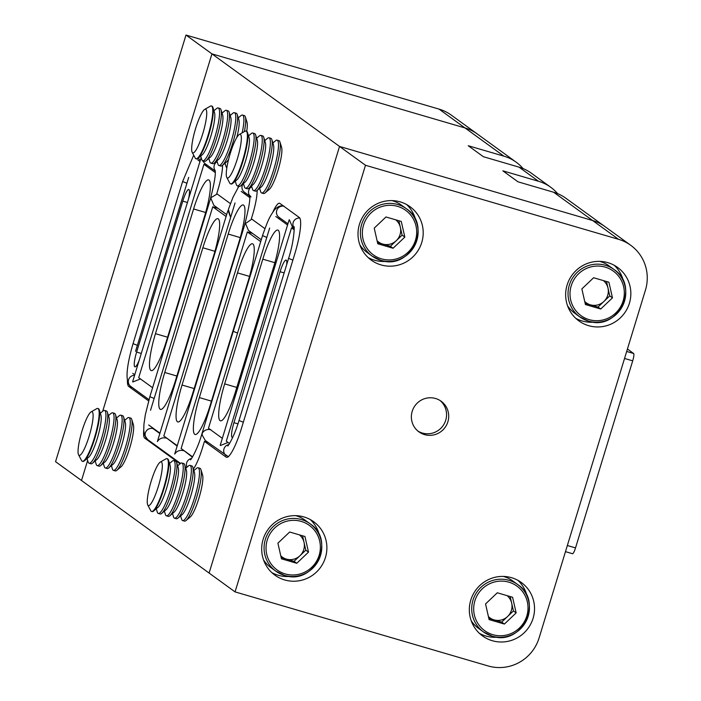 <?xml version="1.0" encoding="UTF-8"?>
<svg xmlns="http://www.w3.org/2000/svg" width="701" height="701" viewBox="0 0 701 701"><rect width="100%" height="100%" fill="white"/><g stroke="black" fill="none" stroke-linecap="round" stroke-linejoin="round"><path stroke-width="1.05" d="M140.454 378.917L132.831 381.992L132.743 381.379L201.152 157.611M210.747 197.919L149.856 396.705L145.317 414.808L143.95 424.184L143.731 430.09L144.45 434.909L147.604 439.545A6.186 6.072 126 0 1 153.046 428.626A27.514 5.047 106.3 0 1 152.415 427.689M215.207 171.026L204.841 163.508L202.484 160.634M190.838 459.243C188.911 462.406 196.262 453.188 201.757 434.366L205.314 440.517L228.438 456.754M202.195 434.673L202.23 433.157C204.28 430.134 207.154 428.968 210.852 429.669M261.263 239.724L248.452 230.427L245.332 223.049L244.921 224.031L174.698 454.082C176.74 451.05 179.614 449.884 183.311 450.585L184.424 450.909M167.127 438.362L166.023 438.037C162.325 437.336 159.451 438.502 157.401 441.534L227.623 211.483L228.035 210.502L230.629 217.459L228.403 209.38L232.969 197.314L238.857 186.3M283.949 206.129C280.759 205.13 277.543 206.462 274.293 210.107C269.114 217.696 268.334 219.466 262.91 234.406L233.258 331.328L237.569 333.045M251.843 219.141L244.842 223.969L244.675 224.828M215.084 170.238C215.961 173.559 214.48 182.777 210.633 197.901L217.003 194.081M210.729 197.945L213.858 205.332L226.66 214.62M266.783 237.49L262.63 235.597M294.122 228.272L292.431 227.045L289.303 219.658L288.891 220.649L220.324 444.916L220.421 445.529L228.035 442.454M160.319 462.073L165.953 458.857A27.514 5.047 106.3 0 1 166.996 458.656A27.514 5.047 106.3 0 1 163.596 488.203A27.514 5.047 106.3 0 1 151.539 511.467A27.514 5.047 106.3 0 1 150.776 510.74L147.762 504.992A22.765 4.171 106.3 0 1 151.206 481.158A22.765 4.171 106.3 0 1 160.319 462.073A22.765 4.171 106.3 0 1 158.365 486.345A22.765 4.171 106.3 0 1 147.762 504.992M166.996 458.656L167.486 458.805A27.514 5.047 106.3 0 1 167.784 458.953A27.514 5.047 106.3 0 1 168.494 460.136A27.514 5.047 106.3 0 1 164.087 488.343A27.514 5.047 106.3 0 1 153.598 511.029A27.514 5.047 106.3 0 1 152.029 511.607L151.539 511.467M168.494 460.136L170.124 465.376A22.765 4.171 106.3 0 1 166.899 487.291A22.765 4.171 106.3 0 1 157.804 507.489L153.598 511.029M169.528 463.457L172.192 461.214A27.514 5.047 106.3 0 1 173.76 460.636A27.514 5.047 106.3 0 1 174.058 460.785A27.514 5.047 106.3 0 1 170.361 490.183A27.514 5.047 106.3 0 1 158.303 513.447A27.514 5.047 106.3 0 1 158.005 513.298A27.514 5.047 106.3 0 1 157.296 512.116L156.262 508.786M173.76 460.636L175.601 461.179A27.514 5.047 106.3 0 1 175.898 461.328A27.514 5.047 106.3 0 1 176.608 462.511A27.514 5.047 106.3 0 1 172.192 490.718A27.514 5.047 106.3 0 1 161.712 513.404A27.514 5.047 106.3 0 1 160.143 513.982L158.303 513.447M176.608 462.511L178.238 467.751A22.765 4.171 106.3 0 1 175.013 489.666A22.765 4.171 106.3 0 1 165.909 509.864L161.712 513.404M177.642 465.832L180.306 463.589A27.514 5.047 106.3 0 1 181.874 463.01A27.514 5.047 106.3 0 1 182.172 463.159A27.514 5.047 106.3 0 1 178.475 492.558A27.514 5.047 106.3 0 1 166.417 515.822A27.514 5.047 106.3 0 1 166.119 515.673A27.514 5.047 106.3 0 1 165.41 514.49L164.376 511.16M181.874 463.01L183.706 463.554A27.514 5.047 106.3 0 1 184.012 463.703A27.514 5.047 106.3 0 1 184.722 464.877A27.514 5.047 106.3 0 1 180.306 493.092A27.514 5.047 106.3 0 1 169.826 515.778A27.514 5.047 106.3 0 1 168.258 516.357L166.417 515.822M184.722 464.877L186.352 470.126A22.765 4.171 106.3 0 1 183.127 492.041A22.765 4.171 106.3 0 1 174.023 512.238L169.826 515.778M185.747 468.207L188.411 465.963A27.514 5.047 106.3 0 1 189.98 465.385A27.514 5.047 106.3 0 1 190.286 465.534A27.514 5.047 106.3 0 1 186.58 494.924A27.514 5.047 106.3 0 1 174.531 518.188A27.514 5.047 106.3 0 1 174.234 518.039A27.514 5.047 106.3 0 1 173.524 516.865L172.49 513.535M189.98 465.385L191.82 465.928A27.514 5.047 106.3 0 1 192.118 466.077A27.514 5.047 106.3 0 1 192.828 467.252A27.514 5.047 106.3 0 1 188.42 495.467A27.514 5.047 106.3 0 1 177.931 518.153A27.514 5.047 106.3 0 1 176.363 518.731L174.531 518.188M192.828 467.252L194.457 472.5A22.765 4.171 106.3 0 1 191.233 494.415A22.765 4.171 106.3 0 1 182.137 514.613L177.931 518.153M193.862 470.581L196.525 468.338A27.514 5.047 106.3 0 1 198.094 467.76A27.514 5.047 106.3 0 1 198.392 467.909A27.514 5.047 106.3 0 1 194.694 497.298A27.514 5.047 106.3 0 1 182.637 520.563A27.514 5.047 106.3 0 1 182.339 520.414A27.514 5.047 106.3 0 1 181.629 519.231L180.595 515.91M198.094 467.76L199.934 468.294A27.514 5.047 106.3 0 1 200.232 468.443A27.514 5.047 106.3 0 1 200.942 469.626A27.514 5.047 106.3 0 1 196.525 497.841A27.514 5.047 106.3 0 1 186.045 520.528A27.514 5.047 106.3 0 1 184.477 521.106L182.637 520.563M200.942 469.626L202.571 474.875A22.765 4.171 106.3 0 1 199.347 496.79A22.765 4.171 106.3 0 1 190.243 516.987L186.045 520.528M204.736 109.374L210.37 106.158A27.514 5.047 106.3 0 1 211.413 105.956A27.514 5.047 106.3 0 1 208.013 135.503A27.514 5.047 106.3 0 1 195.956 158.768A27.514 5.047 106.3 0 1 195.193 158.04L192.179 152.292A22.765 4.171 106.3 0 1 195.623 128.458A22.765 4.171 106.3 0 1 204.736 109.374A22.765 4.171 106.3 0 1 202.782 133.646A22.765 4.171 106.3 0 1 192.179 152.292M211.413 105.956L211.904 106.105A27.514 5.047 106.3 0 1 212.201 106.254A27.514 5.047 106.3 0 1 212.911 107.437A27.514 5.047 106.3 0 1 208.504 135.644A27.514 5.047 106.3 0 1 198.015 158.33A27.514 5.047 106.3 0 1 196.446 158.908L195.956 158.768M212.911 107.437L214.541 112.686A22.765 4.171 106.3 0 1 211.316 134.601A22.765 4.171 106.3 0 1 202.221 154.79L198.015 158.33M213.945 110.758L216.609 108.515A27.514 5.047 106.3 0 1 218.177 107.945A27.514 5.047 106.3 0 1 218.475 108.094A27.514 5.047 106.3 0 1 214.778 137.484A27.514 5.047 106.3 0 1 202.72 160.748A27.514 5.047 106.3 0 1 202.423 160.599A27.514 5.047 106.3 0 1 201.713 159.416L200.679 156.086M218.177 107.945L220.018 108.48A27.514 5.047 106.3 0 1 220.316 108.629A27.514 5.047 106.3 0 1 221.025 109.812A27.514 5.047 106.3 0 1 216.609 138.018A27.514 5.047 106.3 0 1 206.129 160.704A27.514 5.047 106.3 0 1 204.561 161.283L202.72 160.748M221.025 109.812L222.655 115.052A22.765 4.171 106.3 0 1 219.431 136.975A22.765 4.171 106.3 0 1 210.326 157.164L206.129 160.704M222.059 113.133L224.723 110.889A27.514 5.047 106.3 0 1 226.292 110.311A27.514 5.047 106.3 0 1 226.589 110.46A27.514 5.047 106.3 0 1 222.892 139.858A27.514 5.047 106.3 0 1 210.835 163.123A27.514 5.047 106.3 0 1 210.537 162.974A27.514 5.047 106.3 0 1 209.827 161.791L208.793 158.461M226.292 110.311L228.123 110.854A27.514 5.047 106.3 0 1 228.43 111.003A27.514 5.047 106.3 0 1 229.139 112.186A27.514 5.047 106.3 0 1 224.723 140.393A27.514 5.047 106.3 0 1 214.243 163.079A27.514 5.047 106.3 0 1 212.675 163.657L210.835 163.123M229.139 112.186L230.769 117.426A22.765 4.171 106.3 0 1 227.545 139.341A22.765 4.171 106.3 0 1 218.44 159.539L214.243 163.079M230.173 115.507L232.828 113.264A27.514 5.047 106.3 0 1 234.397 112.686A27.514 5.047 106.3 0 1 234.704 112.835A27.514 5.047 106.3 0 1 230.997 142.233A27.514 5.047 106.3 0 1 218.949 165.497A27.514 5.047 106.3 0 1 218.651 165.348A27.514 5.047 106.3 0 1 217.941 164.165L216.907 160.836M234.397 112.686L236.237 113.229A27.514 5.047 106.3 0 1 236.535 113.378A27.514 5.047 106.3 0 1 237.245 114.561A27.514 5.047 106.3 0 1 232.837 142.767A27.514 5.047 106.3 0 1 222.348 165.454A27.514 5.047 106.3 0 1 220.78 166.032L218.949 165.497M237.245 114.561L238.875 119.801A22.765 4.171 106.3 0 1 236.815 137.475M228.64 159.223A22.765 4.171 106.3 0 1 226.554 161.913L222.348 165.454M226.852 167.776A27.514 5.047 106.3 0 1 226.756 167.723A27.514 5.047 106.3 0 1 226.046 166.54L225.012 163.21M238.279 117.882L240.942 115.639A27.514 5.047 106.3 0 1 242.511 115.06A27.514 5.047 106.3 0 1 242.809 115.209A27.514 5.047 106.3 0 1 242.169 132.857M242.511 115.06L244.351 115.604A27.514 5.047 106.3 0 1 244.649 115.753A27.514 5.047 106.3 0 1 245.359 116.927L246.989 122.176A22.765 4.171 106.3 0 1 246.717 131.297M245.359 116.927A27.514 5.047 106.3 0 1 244.377 131.604M91.121 411.864L96.756 408.657A27.514 5.047 106.3 0 1 97.789 408.455A27.514 5.047 106.3 0 1 94.39 437.994A27.514 5.047 106.3 0 1 82.341 461.258A27.514 5.047 106.3 0 1 81.57 460.531L78.556 454.791A22.765 4.171 106.3 0 1 82.008 430.949A22.765 4.171 106.3 0 1 91.121 411.864A22.765 4.171 106.3 0 1 89.158 436.145A22.765 4.171 106.3 0 1 78.556 454.791M97.789 408.455L98.28 408.604A27.514 5.047 106.3 0 1 98.587 408.753A27.514 5.047 106.3 0 1 99.297 409.927A27.514 5.047 106.3 0 1 94.88 438.143A27.514 5.047 106.3 0 1 84.4 460.829A27.514 5.047 106.3 0 1 82.832 461.407L82.341 461.258M99.297 409.927L100.926 415.176A22.765 4.171 106.3 0 1 97.702 437.091A22.765 4.171 106.3 0 1 88.598 457.289L84.4 460.829M100.331 413.257L102.994 411.014A27.514 5.047 106.3 0 1 104.563 410.435A27.514 5.047 106.3 0 1 104.861 410.584A27.514 5.047 106.3 0 1 101.154 439.974A27.514 5.047 106.3 0 1 89.106 463.238A27.514 5.047 106.3 0 1 88.808 463.089A27.514 5.047 106.3 0 1 88.098 461.915L87.064 458.585M104.563 410.435L106.394 410.97A27.514 5.047 106.3 0 1 106.692 411.119A27.514 5.047 106.3 0 1 107.402 412.302A27.514 5.047 106.3 0 1 102.994 440.517A27.514 5.047 106.3 0 1 92.506 463.203A27.514 5.047 106.3 0 1 90.937 463.782L89.106 463.238M107.402 412.302L109.032 417.551A22.765 4.171 106.3 0 1 105.807 439.466A22.765 4.171 106.3 0 1 96.712 459.663L92.506 463.203M108.436 415.632L111.1 413.388A27.514 5.047 106.3 0 1 112.668 412.81A27.514 5.047 106.3 0 1 112.966 412.959A27.514 5.047 106.3 0 1 109.268 442.349A27.514 5.047 106.3 0 1 97.22 465.613A27.514 5.047 106.3 0 1 96.913 465.464A27.514 5.047 106.3 0 1 96.203 464.281L95.17 460.96M112.668 412.81L114.508 413.345A27.514 5.047 106.3 0 1 114.806 413.494A27.514 5.047 106.3 0 1 115.516 414.677A27.514 5.047 106.3 0 1 111.108 442.892A27.514 5.047 106.3 0 1 100.62 465.578A27.514 5.047 106.3 0 1 99.051 466.156L97.22 465.613M115.516 414.677L117.146 419.925A22.765 4.171 106.3 0 1 113.921 441.84A22.765 4.171 106.3 0 1 104.817 462.038L100.62 465.578M116.55 418.006L119.214 415.763A27.514 5.047 106.3 0 1 120.782 415.185A27.514 5.047 106.3 0 1 121.08 415.334A27.514 5.047 106.3 0 1 117.382 444.723A27.514 5.047 106.3 0 1 105.325 467.988A27.514 5.047 106.3 0 1 105.027 467.839A27.514 5.047 106.3 0 1 104.318 466.656L103.284 463.335M120.782 415.185L122.614 415.719A27.514 5.047 106.3 0 1 122.92 415.868A27.514 5.047 106.3 0 1 123.63 417.051A27.514 5.047 106.3 0 1 119.214 445.258A27.514 5.047 106.3 0 1 108.734 467.953A27.514 5.047 106.3 0 1 107.165 468.531L105.325 467.988M123.63 417.051L125.26 422.3A22.765 4.171 106.3 0 1 122.035 444.215A22.765 4.171 106.3 0 1 112.931 464.412L108.734 467.953M124.664 420.381L127.328 418.138A27.514 5.047 106.3 0 1 128.888 417.559A27.514 5.047 106.3 0 1 129.194 417.708A27.514 5.047 106.3 0 1 125.488 447.098A27.514 5.047 106.3 0 1 113.439 470.362A27.514 5.047 106.3 0 1 113.141 470.213A27.514 5.047 106.3 0 1 112.432 469.03L111.398 465.709M128.888 417.559L130.728 418.094A27.514 5.047 106.3 0 1 131.026 418.243A27.514 5.047 106.3 0 1 131.735 419.426A27.514 5.047 106.3 0 1 127.328 447.632A27.514 5.047 106.3 0 1 116.839 470.327A27.514 5.047 106.3 0 1 115.271 470.897L113.439 470.362M131.735 419.426L133.365 424.675A22.765 4.171 106.3 0 1 130.141 446.59A22.765 4.171 106.3 0 1 121.045 466.787L116.839 470.327M239.339 134.469L244.973 131.262A27.514 5.047 106.3 0 1 246.016 131.061A27.514 5.047 106.3 0 1 242.607 160.599A27.514 5.047 106.3 0 1 230.559 183.864A27.514 5.047 106.3 0 1 229.788 183.136L226.774 177.397A22.765 4.171 106.3 0 1 230.226 153.554A22.765 4.171 106.3 0 1 239.339 134.469A22.765 4.171 106.3 0 1 237.385 158.75A22.765 4.171 106.3 0 1 226.774 177.397M246.016 131.061L246.507 131.21A27.514 5.047 106.3 0 1 246.805 131.359A27.514 5.047 106.3 0 1 247.514 132.533A27.514 5.047 106.3 0 1 243.107 160.748A27.514 5.047 106.3 0 1 232.618 183.434A27.514 5.047 106.3 0 1 231.05 184.012L230.559 183.864M247.514 132.533L249.144 137.782A22.765 4.171 106.3 0 1 245.92 159.697A22.765 4.171 106.3 0 1 236.824 179.894L232.618 183.434M248.548 135.863L251.212 133.619A27.514 5.047 106.3 0 1 252.781 133.041A27.514 5.047 106.3 0 1 253.079 133.19A27.514 5.047 106.3 0 1 249.381 162.579A27.514 5.047 106.3 0 1 237.324 185.844A27.514 5.047 106.3 0 1 237.026 185.695A27.514 5.047 106.3 0 1 236.316 184.521L235.282 181.191M252.781 133.041L254.621 133.584A27.514 5.047 106.3 0 1 254.919 133.733A27.514 5.047 106.3 0 1 255.628 134.907A27.514 5.047 106.3 0 1 251.212 163.123A27.514 5.047 106.3 0 1 240.732 185.809A27.514 5.047 106.3 0 1 239.164 186.387L237.324 185.844M255.628 134.907L257.258 140.156A22.765 4.171 106.3 0 1 254.034 162.071A22.765 4.171 106.3 0 1 244.929 182.269L240.732 185.809M256.662 138.237L259.326 135.994A27.514 5.047 106.3 0 1 260.895 135.416A27.514 5.047 106.3 0 1 261.193 135.565A27.514 5.047 106.3 0 1 257.486 164.954A27.514 5.047 106.3 0 1 245.438 188.219A27.514 5.047 106.3 0 1 245.14 188.07A27.514 5.047 106.3 0 1 244.43 186.887L243.396 183.566M260.895 135.416L262.726 135.95A27.514 5.047 106.3 0 1 263.024 136.099A27.514 5.047 106.3 0 1 263.734 137.282A27.514 5.047 106.3 0 1 259.326 165.497A27.514 5.047 106.3 0 1 248.837 188.183A27.514 5.047 106.3 0 1 247.269 188.762L245.438 188.219M263.734 137.282L265.364 142.531A22.765 4.171 106.3 0 1 262.139 164.446A22.765 4.171 106.3 0 1 253.043 184.643L248.837 188.183M264.768 140.612L267.431 138.369A27.514 5.047 106.3 0 1 269 137.79A27.514 5.047 106.3 0 1 269.298 137.939A27.514 5.047 106.3 0 1 265.6 167.329A27.514 5.047 106.3 0 1 253.552 190.593A27.514 5.047 106.3 0 1 253.245 190.444A27.514 5.047 106.3 0 1 252.535 189.261L251.501 185.94M269 137.79L270.84 138.325A27.514 5.047 106.3 0 1 271.138 138.474A27.514 5.047 106.3 0 1 271.848 139.657A27.514 5.047 106.3 0 1 267.44 167.872A27.514 5.047 106.3 0 1 256.952 190.558A27.514 5.047 106.3 0 1 255.383 191.136L253.552 190.593M271.848 139.657L273.478 144.905A22.765 4.171 106.3 0 1 270.253 166.82A22.765 4.171 106.3 0 1 261.149 187.018L256.952 190.558M272.882 142.986L275.546 140.743A27.514 5.047 106.3 0 1 277.114 140.165A27.514 5.047 106.3 0 1 277.412 140.314A27.514 5.047 106.3 0 1 273.714 169.703A27.514 5.047 106.3 0 1 261.657 192.968A27.514 5.047 106.3 0 1 261.359 192.819A27.514 5.047 106.3 0 1 260.649 191.636L259.615 188.315M277.114 140.165L278.945 140.699A27.514 5.047 106.3 0 1 279.252 140.848A27.514 5.047 106.3 0 1 279.962 142.031A27.514 5.047 106.3 0 1 275.546 170.238A27.514 5.047 106.3 0 1 265.066 192.933A27.514 5.047 106.3 0 1 263.497 193.511L261.657 192.968M279.962 142.031L281.592 147.28A22.765 4.171 106.3 0 1 278.367 169.195A22.765 4.171 106.3 0 1 269.263 189.393L265.066 192.933M238.603 186.221A27.514 5.047 -73.7 0 0 237.963 187.614M257.153 190.392A27.514 5.047 106.3 0 1 252.36 215.514L251.352 218.8L264.943 228.649M193.38 469.03A27.514 5.047 -73.7 0 0 202.44 447.939L204.447 441.376L226.072 457.061A34.384 6.3 106.3 0 0 226.441 457.254A34.384 6.3 106.3 0 0 241.512 428.171L294.683 254.235A34.384 6.3 106.3 0 0 299.309 217.503L279.848 203.378A27.514 5.047 -73.7 0 0 279.55 203.229A27.514 5.047 -73.7 0 0 272.873 212.035M146.605 438.677L144.669 438.107L180.069 463.79M144.669 438.107A27.514 5.047 106.3 0 1 143.74 430.283M148.63 400.884L128.756 386.47A34.384 6.3 -73.7 0 1 127.389 380.845M222.55 165.287A27.514 5.047 106.3 0 1 217.757 190.409L216.758 193.695L230.436 203.623M185.993 35.05L211.939 53.872L102.67 411.285L211.939 53.872L465.008 127.941L211.939 53.872L339.538 146.439L209.1 573.059L81.509 480.5L87.643 460.443L81.509 480.5L55.554 461.679L185.993 35.05L439.054 109.111A41.263 40.483 -54 0 1 451.242 115.087L477.197 133.917A41.263 40.483 126 0 0 465.008 127.941L439.054 109.111M630.742 245.306A41.263 40.483 126 0 0 618.545 239.321L365.484 165.261L235.054 591.889L488.115 665.95A41.263 40.483 126 0 0 539.087 637.963L645.446 290.1A41.263 40.483 126 0 0 630.742 245.306L604.788 226.476A41.263 40.483 126 0 0 592.599 220.5A41.263 40.483 -54 0 1 604.788 226.476L565.865 198.243A41.263 40.483 126 0 0 553.667 192.258L517.986 181.813L502.845 170.834L538.534 181.279A41.263 40.483 -54 0 1 550.723 187.255A41.263 40.483 -54 0 1 557.637 193.651M550.723 187.255L531.262 173.138A41.263 40.483 126 0 0 519.073 167.162L483.383 156.717L468.242 145.729L503.931 156.174A41.263 40.483 -54 0 1 516.12 162.159A41.263 40.483 -54 0 1 523.034 168.547M159.872 433.095L148.682 424.981M150.54 410.287L212.745 206.821L226.09 216.504M202.861 247.768A34.384 6.3 106.3 0 1 217.932 218.686A34.384 6.3 106.3 0 1 213.674 255.611L175.548 380.319A34.384 6.3 106.3 0 1 160.485 409.402A34.384 6.3 106.3 0 1 164.735 372.476L202.861 247.768L214.935 251.309M152.599 387.723L138.71 377.655L203.93 164.341L215.277 172.569M193.59 208.968A34.384 6.3 106.3 0 1 208.653 179.885A34.384 6.3 106.3 0 1 204.403 216.811L166.277 341.518A34.384 6.3 106.3 0 1 151.214 370.601A34.384 6.3 106.3 0 1 155.464 333.667L193.59 208.968L205.665 212.499M199.978 161.475L197.98 160.03A20.636 3.785 -73.7 0 0 197.761 159.916M135.547 351.297L188.718 177.362M134.758 374.781L132.769 373.344M139.21 360.226A13.757 2.524 106.3 0 1 134.925 366.851A13.757 2.524 106.3 0 1 136.625 352.077L182.777 201.126A13.757 2.524 106.3 0 1 188.806 189.489A13.757 2.524 106.3 0 1 188.499 199.005M618.545 239.321L592.599 220.5L339.538 146.439L209.1 573.059L235.054 591.889M207.382 165.357L203.93 164.341M218.046 208.372L212.745 206.821M207.899 442.384L204.447 441.376M222.34 438.327L208.46 428.25L269.657 228.062M260.684 241.6L247.339 231.926L181.121 448.517L192.591 456.842M252.649 233.477L247.339 231.926M294.183 229.814L291.511 227.878L294.148 228.649M229.516 443.523L226.3 441.192L291.511 227.878M235.063 202.966L163.824 435.969L177.169 445.643M287.559 225.012L275.835 216.504M249.784 197.603L241.232 191.408M228.193 234.064L182.041 385.024A34.384 6.3 -73.7 0 0 177.782 421.949A34.384 6.3 -73.7 0 0 192.854 392.867L239.006 241.915A34.384 6.3 -73.7 0 0 243.256 204.99A34.384 6.3 -73.7 0 0 228.193 234.064L240.268 237.604M286.683 264.601A13.757 2.524 -73.7 0 0 286.122 260.089A13.757 2.524 -73.7 0 0 280.093 271.716L233.941 422.677A13.757 2.524 -73.7 0 0 232.241 437.45A13.757 2.524 -73.7 0 0 232.785 437.336M237.464 272.873L199.338 397.581A34.384 6.3 -73.7 0 0 195.088 434.506A34.384 6.3 -73.7 0 0 210.151 405.423L248.277 280.715A34.384 6.3 -73.7 0 0 252.535 243.79A34.384 6.3 -73.7 0 0 237.464 272.873L249.538 276.404M262.796 259.168L224.67 383.876A34.384 6.3 -73.7 0 0 220.412 420.802A34.384 6.3 -73.7 0 0 235.483 391.719L273.609 267.011A34.384 6.3 -73.7 0 0 277.859 230.086A34.384 6.3 -73.7 0 0 262.796 259.168L274.871 262.7M627.439 349.002L633.634 353.497A6.879 1.262 106.3 0 1 632.705 360.84L575.521 547.902A6.879 1.262 106.3 0 1 572.507 553.72A6.879 1.262 106.3 0 1 572.428 553.685L565.479 551.643L572.507 553.72M421.748 242.511A33.008 32.386 126 0 0 409.989 206.672A33.008 32.386 126 0 0 359.455 224.285A33.008 32.386 126 0 0 371.223 260.115A33.008 32.386 126 0 0 421.748 242.511M415.868 220.666A33.008 32.386 126 0 0 406.598 204.526M325.43 557.558A33.008 32.386 126 0 0 313.671 521.719A33.008 32.386 126 0 0 263.138 539.323A33.008 32.386 126 0 0 274.906 575.162A33.008 32.386 126 0 0 325.43 557.558M319.551 535.704A33.008 32.386 126 0 0 310.28 519.572M533.075 618.326A33.008 32.386 126 0 0 521.316 582.487A33.008 32.386 126 0 0 470.783 600.1A33.008 32.386 126 0 0 482.542 635.93A33.008 32.386 126 0 0 533.075 618.326M527.187 596.481A33.008 32.386 126 0 0 517.916 580.34M629.393 303.279A33.008 32.386 126 0 0 617.634 267.44A33.008 32.386 126 0 0 567.1 285.053A33.008 32.386 126 0 0 578.86 320.883A33.008 32.386 126 0 0 629.393 303.279M623.513 281.434A33.008 32.386 126 0 0 614.242 265.293M447.886 421.783A18.909 18.55 126 0 0 441.148 401.244A18.909 18.55 126 0 0 412.197 411.338A18.909 18.55 126 0 0 418.935 431.869A18.909 18.55 126 0 0 447.886 421.783M417.884 431.045A18.909 18.55 126 0 0 445.731 420.206A18.909 18.55 126 0 0 440.044 400.499M553.667 192.258L592.599 220.5L339.538 146.439L365.484 165.261M575.766 318.324A33.008 32.386 126 0 0 593.984 322.136M479.449 633.371A33.008 32.386 126 0 0 497.666 637.183M271.804 572.603A33.008 32.386 126 0 0 290.021 576.406M368.13 257.556A33.008 32.386 126 0 0 386.339 261.368M488.422 616.591A14.046 13.775 126 0 0 494.047 619.868L501.697 622.111L504.396 624.065L516.146 612.902L512.597 597.261L497.298 592.783L485.548 603.947L489.096 619.588L504.396 624.065M492.084 636.14A29.232 28.671 -54 0 0 526.346 620.841A29.232 28.671 -54 0 0 517.741 584.573C544.055 601.414 521.526 646.655 492.067 636.131A29.232 28.671 -54 0 1 483.41 631.89A29.232 28.671 -54 0 1 474.822 595.596A29.232 28.671 -54 0 1 509.101 580.332A29.232 28.671 -54 0 1 517.741 584.573L512.606 580.849A29.232 28.671 126 0 0 503.966 576.608A29.232 28.671 126 0 0 503.3 576.424M471.186 620.692A29.232 28.671 126 0 0 478.275 628.166L483.41 631.89L492.067 636.131M488.816 618.335L494.047 619.868A14.046 13.775 126 0 0 507.568 616.529L513.447 610.939L516.146 612.902M513.447 610.939L511.669 603.123A14.046 13.775 126 0 1 507.568 616.529L501.697 622.111M507.112 595.657A14.046 13.775 126 0 1 511.669 603.123L510.179 596.551M584.739 301.544A14.046 13.775 126 0 0 590.365 304.821L598.014 307.064L600.722 309.018L612.464 297.855L608.915 282.214L593.616 277.736L581.865 288.9L585.423 304.541L600.722 309.018M567.503 305.645A29.232 28.671 126 0 0 574.592 313.119L579.736 316.843L588.384 321.093C617.844 331.608 640.372 286.367 614.058 269.526A29.232 28.671 -54 0 1 622.654 305.82A29.232 28.671 -54 0 1 588.367 321.076A29.232 28.671 -54 0 1 579.736 316.843A29.232 28.671 -54 0 1 571.14 280.549A29.232 28.671 -54 0 1 605.427 265.293A29.232 28.671 -54 0 1 614.058 269.526L608.924 265.802A29.232 28.671 126 0 0 600.293 261.561A29.232 28.671 126 0 0 599.618 261.377M585.133 303.288L590.365 304.821A14.046 13.775 126 0 0 603.885 301.483L609.765 295.901L612.464 297.855M609.765 295.901L607.986 288.076A14.046 13.775 126 0 1 603.885 301.483L598.014 307.064M603.43 280.61A14.046 13.775 126 0 1 607.986 288.076L606.496 281.513M280.777 555.823A14.046 13.775 126 0 0 286.402 559.1L294.052 561.335L296.76 563.297L308.501 552.134L304.953 536.493L289.653 532.015L277.903 543.179L281.46 558.82L296.76 563.297M284.404 575.355A29.232 28.671 -54 0 1 275.773 571.122A29.232 28.671 -54 0 1 267.177 534.828A29.232 28.671 -54 0 1 301.465 519.564A29.232 28.671 -54 0 1 310.096 523.805L304.961 520.081A29.232 28.671 126 0 0 296.33 515.84A29.232 28.671 126 0 0 295.664 515.656M263.541 559.924A29.232 28.671 126 0 0 270.639 567.398L275.773 571.122L284.422 575.363C313.89 585.878 336.41 540.646 310.096 523.805A29.232 28.671 -54 0 1 318.701 560.073A29.232 28.671 -54 0 1 284.448 575.372M281.171 557.567L286.402 559.1A14.046 13.775 126 0 0 299.932 555.753L305.802 550.171L308.501 552.134M305.802 550.171L304.024 542.355A14.046 13.775 126 0 1 299.932 555.753L294.052 561.335M299.467 534.889A14.046 13.775 126 0 1 304.024 542.355L302.534 535.783M377.094 240.776A14.046 13.775 126 0 0 382.72 244.053L390.369 246.296L393.077 248.25L404.827 237.087L401.27 221.446L385.971 216.968L374.229 228.132L377.778 243.773L393.077 248.25M380.722 260.308A29.232 28.671 -54 0 1 372.091 256.075A29.232 28.671 -54 0 1 363.495 219.781A29.232 28.671 -54 0 1 397.782 204.526A29.232 28.671 -54 0 1 406.414 208.758L401.279 205.034A29.232 28.671 126 0 0 392.648 200.793A29.232 28.671 126 0 0 391.982 200.609M359.867 244.877A29.232 28.671 126 0 0 366.956 252.351L372.091 256.075L380.748 260.316C410.208 270.84 432.736 225.599 406.414 208.758A29.232 28.671 -54 0 1 415.018 245.026A29.232 28.671 -54 0 1 380.766 260.325M377.488 242.52L382.72 244.053A14.046 13.775 126 0 0 396.249 240.715L402.12 235.133L404.827 237.087M402.12 235.133L400.341 227.308A14.046 13.775 126 0 1 396.249 240.715L390.369 246.296M395.785 219.842A14.046 13.775 126 0 1 400.341 227.308L398.851 220.745M516.12 162.159L477.197 133.917A41.263 40.483 126 0 0 465.008 127.941L503.931 156.174M134.601 375.298A6.186 6.072 126 0 0 130.807 386.461C125.146 382.623 125.9 368.349 133.05 343.63L182.619 181.515L193.695 155.193M215.163 170.623A6.186 6.072 -54 0 1 217.152 161.633M200.346 160.249L200.03 160.021A6.186 6.072 -54 0 1 198.313 158.084M191.513 458.454A6.186 6.072 126 0 0 186.983 467.164M177.046 446.038L166.137 437.643M159.749 433.49L153.046 428.626L154.15 428.951M192.389 457.166L183.434 450.191M242.975 183.916A6.186 6.072 126 0 0 244.439 192.232L249.714 196.061M251.72 186.632A6.186 6.072 126 0 0 249.67 195.658M216.635 207.96L216.784 207.461M215.338 207.584L215.628 206.62M154.159 398.44L149.848 396.713M244.298 193.625L245.446 192.968M249.933 232.679L250.231 231.716M251.23 233.065L251.387 232.557M228.78 444.592A6.186 6.072 126 0 0 226.169 455.641M294.07 227.869A6.186 6.072 -54 0 1 299.818 218.081M287.936 223.785L278.937 217.257A6.186 6.072 -54 0 1 283.73 206.19M243.326 422.23L239.015 420.504L288.584 258.389L292.895 260.106M279.953 218.002L278.814 218.659M186.922 183.233L182.619 181.515M137.361 345.356L133.05 343.63M538.534 181.279L519.073 167.162M226.861 457.297L226.072 457.061M132.209 387.478L128.756 386.47M284.142 272.908L280.093 271.716M237.954 423.851L233.941 422.677M236.789 387.425L224.67 383.876M211.465 401.13L199.338 397.581M187.439 202.484L182.777 201.126M141.287 353.444L136.625 352.077M167.592 337.216L155.464 333.667M176.862 376.025L164.735 372.476M194.168 388.573L182.041 385.024M567.354 545.509L575.521 547.902M632.705 360.84L624.547 358.456M626.685 351.464L633.634 353.497M492.821 634.677A27.514 26.988 126 0 0 526.802 616.021A27.514 26.988 126 0 0 508.873 582.172A27.514 26.988 126 0 0 474.892 600.827A27.514 26.988 126 0 0 492.821 634.677M589.138 319.638A27.514 26.988 126 0 0 623.119 300.974A27.514 26.988 126 0 0 605.191 267.125A27.514 26.988 126 0 0 571.21 285.789A27.514 26.988 126 0 0 589.138 319.638M285.176 573.909A27.514 26.988 126 0 0 319.157 555.253A27.514 26.988 126 0 0 301.228 521.404A27.514 26.988 126 0 0 267.247 540.059A27.514 26.988 126 0 0 285.176 573.909M381.502 258.862A27.514 26.988 126 0 0 415.483 240.206A27.514 26.988 126 0 0 397.555 206.357A27.514 26.988 126 0 0 363.565 225.012A27.514 26.988 126 0 0 381.502 258.862M148.98 399.649L130.807 386.461M201.757 434.366L233.258 331.328M186.378 467.672L185.353 466.927M180.516 463.422L147.604 439.545M251.002 196.99L249.591 195.272C250.529 198.357 248.951 207.925 244.842 223.969M288.584 258.389C295.033 238.699 294.324 223.049 293.999 227.475M239.015 420.504C233.529 439.325 226.178 448.544 228.105 445.38"/></g></svg>
